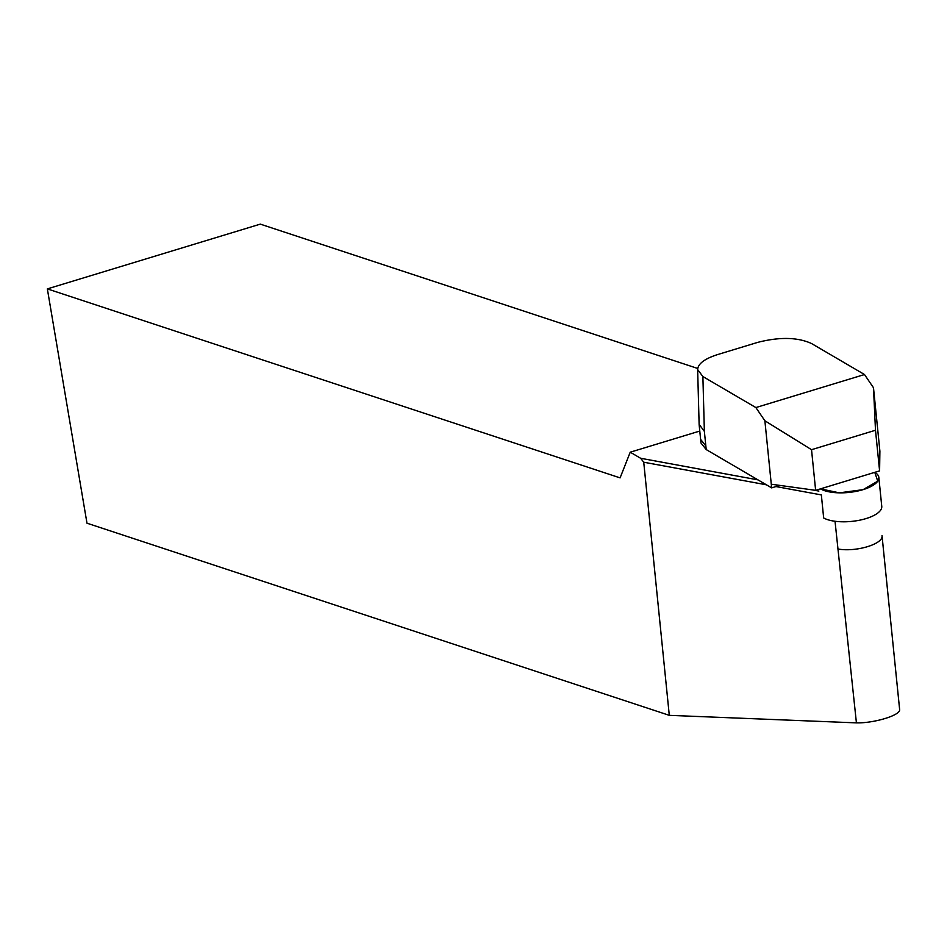 <?xml version="1.0" encoding="UTF-8"?>
<svg xmlns="http://www.w3.org/2000/svg" width="947" height="947" viewBox="0 0 947 947"><rect width="100%" height="100%" fill="white"/><g stroke="black" fill="none" stroke-linecap="round" stroke-linejoin="round"><path stroke-width="1.42" d="M812.384 489.883L818.871 491.079M699.774 431.051L630.229 452.193L640.622 458.265L757.967 479.869M878.84 477.454A31.381 11.897 -5.8 0 0 874.768 472.34L877.751 481.159L863.072 489.658L839.35 492.842L820.457 488.865A31.381 11.897 -5.8 0 0 856.183 491.351A31.381 11.897 -5.8 0 0 878.84 477.454L881.764 506.385A31.381 11.897 -5.8 0 1 859.379 520.246A31.381 11.897 -5.8 0 1 823.665 517.962L821.345 494.914L775.972 486.557M766.395 484.805L643.735 462.219L640.622 458.265M835.029 521.252L856.419 722.869L669.292 715.34L643.735 462.219M856.419 722.869C874.057 723.307 900.301 715.328 899.65 709.729L882.012 535.6C883.8 543.945 855.97 552.373 837.835 548.976M883.421 549.414L882.024 535.647M669.292 715.34L86.982 523.194L47.35 288.894L260.307 224.131L697.714 368.466M630.229 452.193L620.096 477.88L47.35 288.894M702.887 376.551L697.643 369.579L699.123 424.386L704.367 431.358L702.887 376.551L755.872 407.565L864.493 374.527L873.489 387.749L879.893 451.198L879.597 470.872L815.639 490.333L771.284 484.225L764.88 420.776L811.532 449.695L875.49 430.246L879.597 470.872M864.493 374.527L811.508 343.512C797.516 337.168 779.559 336.789 757.624 342.4L717.435 354.628C704.627 358.759 698.022 363.743 697.643 369.579M815.639 490.333L811.532 449.695M779.795 485.397L771.651 487.871L706.202 449.565L700.981 443.018L700.614 439.372L705.835 445.919L704.367 431.358M771.651 487.871L771.284 484.225M755.872 407.565L764.88 420.776M873.489 387.749L875.49 430.246M879.834 454.974L879.893 451.198M706.202 449.565L705.835 445.919M699.146 424.812L700.614 439.372M817.012 489.907L817.095 490.747"/></g></svg>
